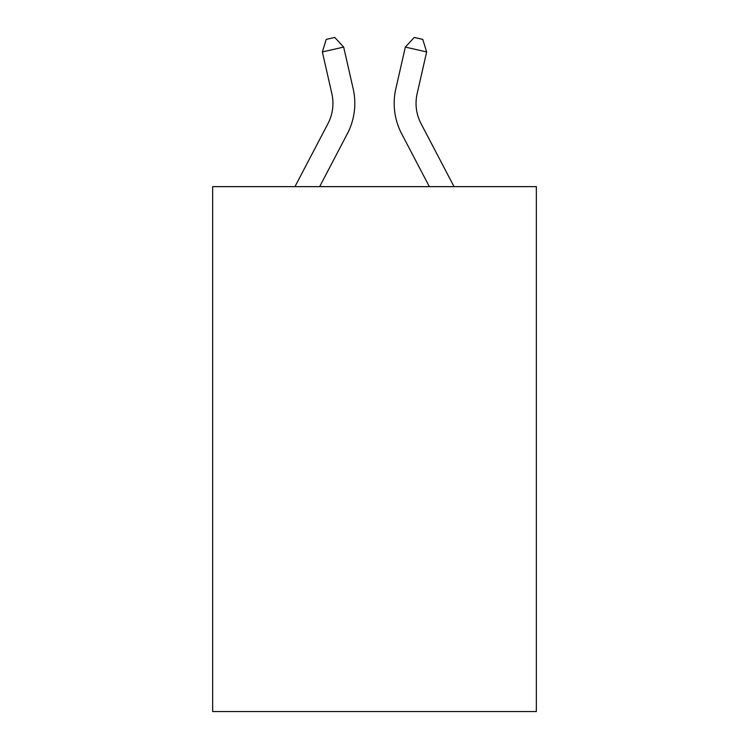<?xml version="1.0" encoding="UTF-8"?>
<svg xmlns="http://www.w3.org/2000/svg" width="749" height="749" viewBox="0 0 749 749"><rect width="100%" height="100%" fill="white"/><g stroke="black" fill="none" stroke-linecap="round" stroke-linejoin="round"><path stroke-width="1.12" d="M536.35 186.641L536.35 711.55L212.65 711.55L212.65 186.641L536.35 186.641M353.172 88.775L343.669 47.084L353.172 88.775A65.612 65.612 0 0 1 347.321 133.799L319.645 186.641M454.044 186.641L421.05 123.651A43.742 43.742 0 0 1 417.146 93.634L426.649 51.943L405.331 47.084L395.828 88.775A65.612 65.612 0 0 0 401.679 133.799L429.355 186.641M426.649 51.943L422.782 39.397L414.253 37.45L405.331 47.084L395.828 88.775M421.05 123.651A43.742 43.742 0 0 1 417.146 93.634A43.742 43.742 0 0 0 421.05 123.651A43.742 43.742 0 0 1 417.146 93.634A43.742 43.742 0 0 0 421.05 123.651A43.742 43.742 0 0 1 417.146 93.634A43.742 43.742 0 0 0 421.05 123.651A43.742 43.742 0 0 1 417.146 93.634A43.742 43.742 0 0 0 421.05 123.651A43.742 43.742 0 0 1 417.146 93.634A43.742 43.742 0 0 0 421.05 123.651A43.742 43.742 0 0 1 417.146 93.634A43.742 43.742 0 0 0 421.05 123.651A43.742 43.742 0 0 1 417.146 93.634A43.742 43.742 0 0 0 421.05 123.651A43.742 43.742 0 0 1 417.146 93.634A43.742 43.742 0 0 0 421.05 123.651A43.742 43.742 0 0 1 417.146 93.634A43.742 43.742 0 0 0 421.05 123.651A43.742 43.742 0 0 1 417.146 93.634A43.742 43.742 0 0 0 421.05 123.651A43.742 43.742 0 0 1 417.146 93.634A43.742 43.742 0 0 0 421.05 123.651A43.742 43.742 0 0 1 417.146 93.634A43.742 43.742 0 0 0 421.05 123.651A43.742 43.742 0 0 1 417.146 93.634A43.742 43.742 0 0 0 421.05 123.651A43.742 43.742 0 0 1 417.146 93.634A43.742 43.742 0 0 0 421.05 123.651A43.742 43.742 0 0 1 417.146 93.634A43.742 43.742 0 0 0 421.05 123.651A43.742 43.742 0 0 1 417.146 93.634A43.742 43.742 0 0 0 421.05 123.651M294.956 186.641L327.95 123.651A43.742 43.742 0 0 0 331.854 93.634L322.351 51.943L326.218 39.397L334.747 37.45L343.669 47.084L322.351 51.943"/></g></svg>

